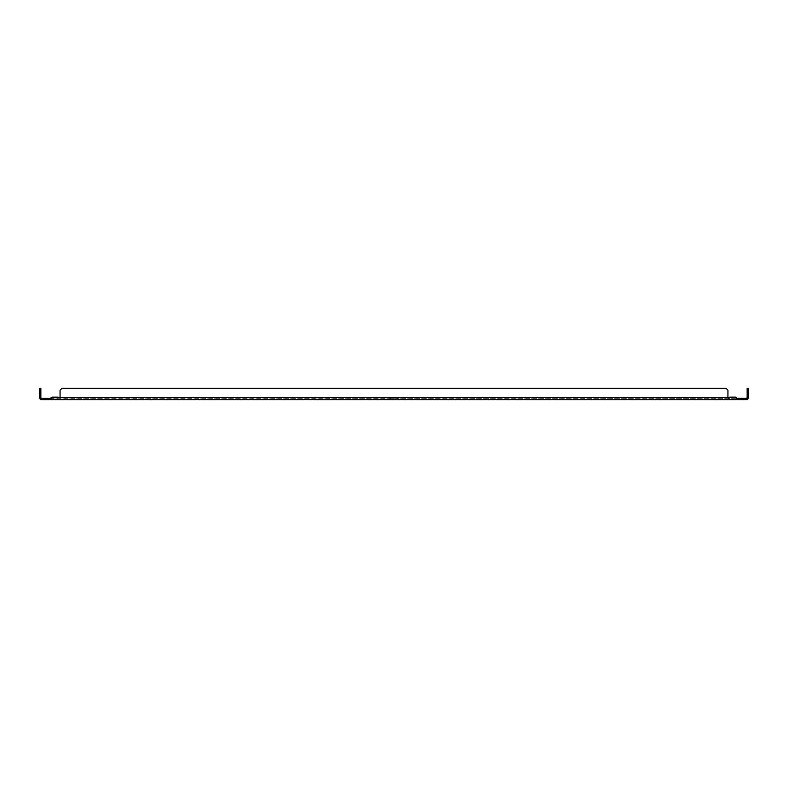 <?xml version="1.0" encoding="UTF-8"?>
<svg xmlns="http://www.w3.org/2000/svg" width="788" height="788" viewBox="0 0 788 788"><rect width="100%" height="100%" fill="white"/><g stroke="black" fill="none" stroke-linecap="round" stroke-linejoin="round"><path stroke-width="0.59" stroke-dasharray="3.94 2.96" d="M737.696 399.693L736.209 397.566L737.696 398.275L737.696 399.762L737.696 398.275L737.696 399.762L744.414 399.762L744.414 398.304L737.696 398.304L737.696 399.762L44.788 399.762L50.304 399.762L50.304 398.304L41.597 398.304A0.739 0.739 0 0 1 41.419 398.275L41.065 399.693A2.197 2.197 0 0 0 41.597 399.762L46.945 399.762L43.586 399.762L43.586 398.304L43.586 399.762L43.586 398.304L43.586 399.762L50.304 399.762L50.304 398.304L741.055 398.304L50.678 398.186M394 399.762L390.641 399.762L394 399.762M394 398.304L390.641 398.304L394 398.304M741.055 398.304L744.414 398.304L741.055 398.304M746.403 398.304L744.414 398.304L744.414 399.762L744.414 398.304L744.414 399.762L746.403 399.762A2.197 2.197 0 0 0 746.935 399.693L746.581 398.275A0.739 0.739 0 0 1 746.403 398.304M746.935 399.693L748.6 397.566L747.142 397.132L748.6 397.566L747.142 397.132L746.581 398.275M41.065 399.693L39.4 397.566L41.419 398.275M50.304 398.304L50.304 399.762L50.304 398.275L52.225 397.132L58.125 397.132A0.965 0.965 0 0 0 58.223 397.566L59.957 397.566A0.965 0.965 0 0 0 60.055 397.132L60.055 390.159L61.976 388.238L726.024 388.238L727.945 390.159L727.945 397.132A0.965 0.965 0 0 0 728.043 397.566L729.777 397.566A0.965 0.965 0 0 0 729.875 397.132L735.775 397.132L736.583 397.802M741.055 399.762L744.414 399.762L741.055 399.762M748.6 397.566L747.142 397.132L748.6 397.566L748.6 388.238L747.142 388.238L747.142 397.566M40.858 397.566L39.4 397.566L40.858 397.566L39.4 397.566L40.858 397.566L40.858 388.238L39.4 388.238L39.4 390.159L40.858 390.159M39.636 398.551L39.4 397.132L39.646 398.57L40.946 397.901L39.646 398.57M727.945 397.132A0.965 0.965 0 0 0 728.043 397.566L59.957 397.566A0.965 0.965 0 0 0 60.055 397.132L60.055 390.159L61.976 388.238L726.024 388.238L727.945 390.159L727.945 397.132L727.945 390.159L726.024 388.238L61.976 388.238L60.055 390.159L60.055 397.132A0.965 0.965 0 0 1 59.957 397.566L51.791 397.566L58.125 397.132A0.965 0.965 0 0 0 58.223 397.566A0.965 0.965 0 0 1 58.125 397.132L52.225 397.132L50.304 399.693M736.209 397.566L729.875 397.132A0.965 0.965 0 0 1 729.777 397.566A0.965 0.965 0 0 0 729.875 397.132L736.209 397.566L729.777 397.566L736.209 397.566L729.777 397.566L729.432 398.304M728.043 397.566L59.957 397.566L728.043 397.566L728.329 398.226M728.555 398.462L729.255 398.462M748.6 397.132L747.142 397.132M748.6 390.159L747.142 390.159M39.4 390.159L39.4 397.132L40.858 397.132L39.4 397.566M40.858 397.132L39.4 397.132M44.788 398.304L44.788 399.762L44.788 398.304M738.898 398.304L738.898 399.762L738.898 398.304M390.641 398.304L390.641 399.762L390.641 398.304M49.102 398.304L49.102 399.762L49.102 398.304M743.212 398.304L743.212 399.762L743.212 398.304M397.359 398.304L397.359 399.762L397.359 398.304M748.354 398.57L747.054 397.901L748.354 398.57"/><path stroke-width="1.18" d="M43.586 399.762L41.597 399.762A2.197 2.197 0 0 1 41.065 399.693L41.419 398.275A0.739 0.739 0 0 0 41.597 398.304L50.304 398.304L50.304 399.762L43.586 399.762L43.586 398.304M744.414 399.762L737.696 399.762L737.696 398.275L746.403 398.304A0.739 0.739 0 0 0 746.581 398.275L746.935 399.693A2.197 2.197 0 0 1 746.403 399.762L744.414 399.762L744.414 398.304M747.142 397.566L747.142 388.238L748.6 388.238L748.6 397.566L746.581 398.275M59.563 397.832L58.223 397.566A0.965 0.965 0 0 1 58.125 397.132L52.225 397.132L50.304 398.275L51.791 397.566L50.304 399.693M729.383 397.832L728.043 397.566A0.965 0.965 0 0 1 727.945 397.132L727.945 390.159L726.024 388.238L61.976 388.238L60.055 390.159L60.055 397.132A0.965 0.965 0 0 1 59.957 397.566L51.417 397.802M41.419 398.275L39.4 397.566L41.065 399.693M50.304 399.762L737.696 399.762M748.6 397.566L746.935 399.693M737.696 399.693L735.775 397.132L729.875 397.132A0.965 0.965 0 0 1 729.777 397.566L728.043 397.566A0.965 0.965 0 0 1 727.945 397.132M39.4 397.566L39.4 388.238L40.858 388.238L40.858 397.566M748.6 390.159L747.142 390.159M747.142 397.132L748.6 397.132M39.4 397.132L40.858 397.132M39.4 390.159L40.858 390.159M728.043 397.566L59.957 397.566M736.209 397.566L729.777 397.566"/></g></svg>
